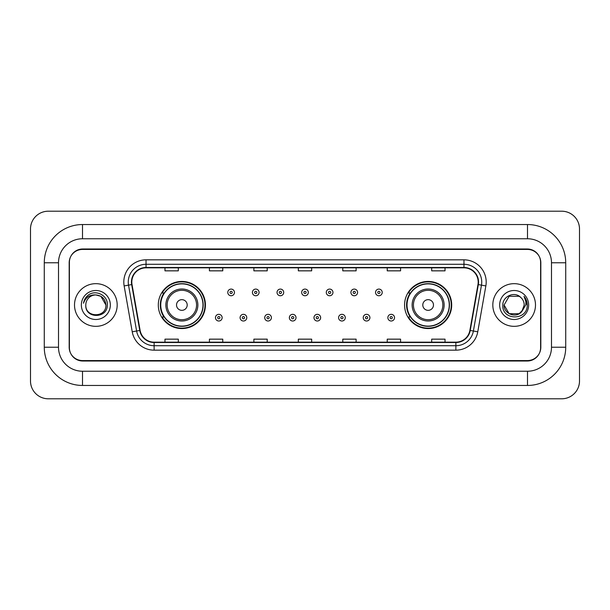 <?xml version="1.0" encoding="UTF-8"?>
<svg xmlns="http://www.w3.org/2000/svg" width="610" height="610" viewBox="0 0 610 610"><rect width="100%" height="100%" fill="white"/><g stroke="black" fill="none" stroke-linecap="round" stroke-linejoin="round"><path stroke-width="0.91" d="M404.575 305A23.561 23.561 0 0 0 428.136 328.561A23.561 23.561 0 0 0 451.697 305A23.561 23.561 0 0 0 428.136 281.439A23.561 23.561 0 0 0 404.575 305M158.303 305A23.561 23.561 0 0 0 181.864 328.561A23.561 23.561 0 0 0 205.425 305A23.561 23.561 0 0 0 181.864 281.439A23.561 23.561 0 0 0 158.303 305M163.953 317.002A21.564 21.564 0 0 1 163.953 292.998M410.225 317.002A21.564 21.564 0 0 1 410.225 292.998M527.49 224.541A38.232 38.232 0 0 1 565.722 262.773A38.232 38.232 0 0 0 527.49 224.541L82.51 224.541A38.232 38.232 0 0 0 44.278 262.773L44.278 347.227A38.232 38.232 0 0 0 82.51 385.459L527.49 385.459A38.232 38.232 0 0 0 565.722 347.227L565.722 262.773L551.493 262.773A24.003 24.003 0 0 0 527.49 238.762L82.51 238.762L527.49 238.762L527.49 224.541M527.49 385.459L527.49 371.238L82.51 371.238L527.49 371.238A24.003 24.003 0 0 0 551.493 347.227L551.493 262.773L551.493 347.227L565.722 347.227M44.278 347.227L58.507 347.227L58.507 262.773L58.507 347.227A24.003 24.003 0 0 0 82.51 371.238L82.51 385.459M527.49 249.437L82.51 249.437A13.336 13.336 0 0 0 69.174 262.773L69.174 347.227A13.336 13.336 0 0 0 82.51 360.563L527.49 360.563A13.336 13.336 0 0 0 540.826 347.227L540.826 262.773A13.336 13.336 0 0 0 527.49 249.437M82.51 224.541L82.51 238.762A24.003 24.003 0 0 0 58.507 262.773L44.278 262.773M579.5 228.986A17.781 17.781 0 0 0 561.718 211.205L48.281 211.205A17.781 17.781 0 0 0 30.5 228.986L30.5 381.014A17.781 17.781 0 0 0 48.281 398.795L561.718 398.795A17.781 17.781 0 0 0 579.5 381.014L579.5 228.986M69.395 262.323L69.395 347.677A13.336 13.336 0 0 0 82.731 361.013L527.269 361.013A13.336 13.336 0 0 0 540.605 347.677L540.605 262.323A13.336 13.336 0 0 0 527.269 248.987L82.731 248.987A13.336 13.336 0 0 0 69.395 262.323L69.395 347.677M74.511 305A21.335 21.335 0 0 0 95.846 326.335A21.335 21.335 0 0 0 117.181 305A21.335 21.335 0 0 0 95.846 283.665A21.335 21.335 0 0 0 74.511 305A21.335 21.335 0 0 0 95.846 326.335A21.335 21.335 0 0 0 117.181 305A21.335 21.335 0 0 0 95.846 283.665A21.335 21.335 0 0 0 74.511 305M492.819 305A21.335 21.335 0 0 0 514.154 326.335A21.335 21.335 0 0 0 535.488 305A21.335 21.335 0 0 0 514.154 283.665A21.335 21.335 0 0 0 492.819 305A21.335 21.335 0 0 0 514.154 326.335A21.335 21.335 0 0 0 535.488 305A21.335 21.335 0 0 0 514.154 283.665A21.335 21.335 0 0 0 492.819 305M131.806 282.064A14.228 14.228 0 0 1 146.034 267.836L463.966 267.836A14.228 14.228 0 0 1 477.973 284.534L469.883 330.406A14.228 14.228 0 0 1 455.876 342.164L154.124 342.164A14.228 14.228 0 0 1 140.117 330.406L132.027 284.534A14.228 14.228 0 0 1 131.806 282.064M131.455 282.064A14.579 14.579 0 0 0 131.676 284.596L139.766 330.467A14.579 14.579 0 0 0 154.124 342.515L455.876 342.515A14.579 14.579 0 0 0 470.234 330.467L478.324 284.596A14.579 14.579 0 0 0 463.966 267.485L146.034 267.485A14.579 14.579 0 0 0 131.455 282.064M124.143 285.922A22.227 22.227 0 0 1 146.034 259.837L463.966 259.837A22.227 22.227 0 0 1 485.857 285.922L477.767 331.794A22.227 22.227 0 0 1 455.876 350.163L154.124 350.163A22.227 22.227 0 0 1 132.233 331.794L124.143 285.922L128.527 285.152A17.781 17.781 0 0 1 146.034 264.283L463.966 264.283A17.781 17.781 0 0 1 481.473 285.152L473.39 331.024A17.781 17.781 0 0 1 455.876 345.717L154.124 345.717A17.781 17.781 0 0 1 136.609 331.024L128.527 285.152A17.781 17.781 0 0 1 128.252 282.064M540.605 347.677L540.605 262.323M470.234 330.467L473.39 331.024L481.473 285.152L485.857 285.922M298.336 267.836L298.336 270.848L311.664 270.848L311.664 267.836M253.882 267.836L253.882 270.848L267.218 270.848L267.218 267.836M209.428 267.836L209.428 270.848L222.764 270.848L222.764 267.836M164.975 267.836L164.975 270.848L178.311 270.848L178.311 267.836M342.782 267.836L342.782 270.848L356.118 270.848L356.118 267.836M387.236 267.836L387.236 270.848L400.572 270.848L400.572 267.836M431.689 267.836L431.689 270.848L445.025 270.848L445.025 267.836M311.664 342.164L311.664 339.152L298.336 339.152L298.336 342.164M267.218 342.164L267.218 339.152L253.882 339.152L253.882 342.164M222.764 342.164L222.764 339.152L209.428 339.152L209.428 342.164M178.311 342.164L178.311 339.152L164.975 339.152L164.975 342.164M356.118 342.164L356.118 339.152L342.782 339.152L342.782 342.164M400.572 342.164L400.572 339.152L387.236 339.152L387.236 342.164M445.025 342.164L445.025 339.152L431.689 339.152L431.689 342.164M105.896 305C106.514 317.962 85.179 317.962 85.796 305C84.859 319.045 107.756 318.725 107.307 305C108.084 295.392 95.602 289.163 88.206 295.164C85.591 297.253 84.028 299.945 83.517 303.239C85.583 297.344 89.693 294.584 95.846 294.95L100.871 296.3L105.896 305C106.514 317.962 85.179 317.962 85.796 305C85.179 317.962 106.514 317.962 105.896 305L100.871 296.3L95.846 294.95L100.871 296.3L105.896 305L100.871 296.3L95.846 294.95L100.871 296.3L105.896 305C105.301 298.892 101.946 295.545 95.846 294.95A10.05 10.05 0 0 0 85.796 305M81.351 305A14.495 14.495 0 0 0 95.846 319.495A14.495 14.495 0 0 0 110.341 305A14.495 14.495 0 0 0 95.846 290.505A14.495 14.495 0 0 0 81.351 305M187.201 305A5.337 5.337 0 0 0 181.864 299.662A5.337 5.337 0 0 0 176.526 305A5.337 5.337 0 0 0 181.864 310.337A5.337 5.337 0 0 0 187.201 305M197.869 305A16.005 16.005 0 0 0 181.864 288.995A16.005 16.005 0 0 0 165.859 305A16.005 16.005 0 0 0 181.864 321.005A16.005 16.005 0 0 0 197.869 305A16.005 16.005 0 0 1 181.864 321.005A16.005 16.005 0 0 1 165.859 305M202.977 305A21.114 21.114 0 0 0 181.864 283.886A21.114 21.114 0 0 0 160.75 305A21.114 21.114 0 0 0 181.864 326.114A21.114 21.114 0 0 0 202.977 305M204.983 305A23.119 23.119 0 0 1 162.107 317.002L164.25 317.002A21.312 21.312 0 0 0 195.962 320.982A21.312 21.312 0 0 0 195.962 289.018A21.312 21.312 0 0 0 164.25 292.998L162.107 292.998A23.119 23.119 0 0 1 204.983 305M433.474 305A5.337 5.337 0 0 0 428.136 299.662A5.337 5.337 0 0 0 422.799 305A5.337 5.337 0 0 0 428.136 310.337A5.337 5.337 0 0 0 433.474 305M444.141 305A16.005 16.005 0 0 0 428.136 288.995A16.005 16.005 0 0 0 412.131 305A16.005 16.005 0 0 0 428.136 321.005A16.005 16.005 0 0 0 444.141 305A16.005 16.005 0 0 1 428.136 321.005A16.005 16.005 0 0 1 412.131 305M449.25 305A21.114 21.114 0 0 0 428.136 283.886A21.114 21.114 0 0 0 407.022 305A21.114 21.114 0 0 0 428.136 326.114A21.114 21.114 0 0 0 449.25 305M451.255 305A23.119 23.119 0 0 1 408.38 317.002L410.522 317.002A21.312 21.312 0 0 0 442.235 320.982A21.312 21.312 0 0 0 442.235 289.018A21.312 21.312 0 0 0 410.522 292.998L408.38 292.998A23.119 23.119 0 0 1 451.255 305M521.802 311.519L519.179 313.7L509.129 313.7L504.104 305L509.129 296.3L519.179 296.3L520.734 297.406C514.558 290.94 502.701 296.277 502.808 305C501.679 320.509 526.826 320.921 527.238 305.755L527.261 305C527.223 301.706 526.125 298.808 523.967 296.315C525.606 299.007 526.186 301.904 525.698 305L521.924 311.367L524.203 305C524.142 301.965 522.991 299.434 520.734 297.406L519.179 296.3L509.129 296.3L504.104 305L509.129 313.7L519.179 313.7L521.802 311.519M523.083 309.613L519.179 313.7L509.129 313.7L504.104 305L509.129 313.7L519.179 313.7L523.083 309.613M504.104 305C503.593 313.906 516.19 318.603 521.649 311.695L521.924 311.367M499.659 305A14.495 14.495 0 0 0 514.154 319.495A14.495 14.495 0 0 0 528.649 305A14.495 14.495 0 0 0 514.154 290.505A14.495 14.495 0 0 0 499.659 305M524.066 296.429L527.254 305.381M234.453 292.419A3.332 3.332 0 0 1 231.121 295.751A3.332 3.332 0 0 1 227.782 292.419A3.332 3.332 0 0 1 231.121 289.087A3.332 3.332 0 0 1 234.453 292.419A3.332 3.332 0 0 0 231.121 289.087A3.332 3.332 0 0 0 227.782 292.419M259.082 292.419A3.332 3.332 0 0 1 255.742 295.751A3.332 3.332 0 0 1 252.41 292.419A3.332 3.332 0 0 1 255.742 289.087A3.332 3.332 0 0 1 259.082 292.419A3.332 3.332 0 0 0 255.742 289.087A3.332 3.332 0 0 0 252.41 292.419M283.703 292.419A3.332 3.332 0 0 1 280.371 295.751A3.332 3.332 0 0 1 277.039 292.419A3.332 3.332 0 0 1 280.371 289.087A3.332 3.332 0 0 1 283.703 292.419A3.332 3.332 0 0 0 280.371 289.087A3.332 3.332 0 0 0 277.039 292.419M308.332 292.419A3.332 3.332 0 0 1 305 295.751A3.332 3.332 0 0 1 301.668 292.419A3.332 3.332 0 0 1 305 289.087A3.332 3.332 0 0 1 308.332 292.419A3.332 3.332 0 0 0 305 289.087A3.332 3.332 0 0 0 301.668 292.419M332.961 292.419A3.332 3.332 0 0 1 329.629 295.751A3.332 3.332 0 0 1 326.297 292.419A3.332 3.332 0 0 1 329.629 289.087A3.332 3.332 0 0 1 332.961 292.419A3.332 3.332 0 0 0 329.629 289.087A3.332 3.332 0 0 0 326.297 292.419M357.59 292.419A3.332 3.332 0 0 1 354.257 295.751A3.332 3.332 0 0 1 350.918 292.419A3.332 3.332 0 0 1 354.257 289.087A3.332 3.332 0 0 1 357.59 292.419A3.332 3.332 0 0 0 354.257 289.087A3.332 3.332 0 0 0 350.918 292.419M382.218 292.419A3.332 3.332 0 0 1 378.879 295.751A3.332 3.332 0 0 1 375.546 292.419A3.332 3.332 0 0 1 378.879 289.087A3.332 3.332 0 0 1 382.218 292.419A3.332 3.332 0 0 0 378.879 289.087A3.332 3.332 0 0 0 375.546 292.419M215.467 317.673A3.332 3.332 0 0 1 218.807 314.333A3.332 3.332 0 0 1 222.139 317.673A3.332 3.332 0 0 1 218.807 321.005A3.332 3.332 0 0 1 215.467 317.673A3.332 3.332 0 0 0 218.807 321.005A3.332 3.332 0 0 0 222.139 317.673M240.096 317.673A3.332 3.332 0 0 1 243.436 314.333A3.332 3.332 0 0 1 246.768 317.673A3.332 3.332 0 0 1 243.436 321.005A3.332 3.332 0 0 1 240.096 317.673A3.332 3.332 0 0 0 243.436 321.005A3.332 3.332 0 0 0 246.768 317.673M264.725 317.673A3.332 3.332 0 0 1 268.057 314.333A3.332 3.332 0 0 1 271.397 317.673A3.332 3.332 0 0 1 268.057 321.005A3.332 3.332 0 0 1 264.725 317.673A3.332 3.332 0 0 0 268.057 321.005A3.332 3.332 0 0 0 271.397 317.673M289.353 317.673A3.332 3.332 0 0 1 292.686 314.333A3.332 3.332 0 0 1 296.018 317.673A3.332 3.332 0 0 1 292.686 321.005A3.332 3.332 0 0 1 289.353 317.673A3.332 3.332 0 0 0 292.686 321.005A3.332 3.332 0 0 0 296.018 317.673M313.982 317.673A3.332 3.332 0 0 1 317.314 314.333A3.332 3.332 0 0 1 320.646 317.673A3.332 3.332 0 0 1 317.314 321.005A3.332 3.332 0 0 1 313.982 317.673A3.332 3.332 0 0 0 317.314 321.005A3.332 3.332 0 0 0 320.646 317.673M338.603 317.673A3.332 3.332 0 0 1 341.943 314.333A3.332 3.332 0 0 1 345.275 317.673A3.332 3.332 0 0 1 341.943 321.005A3.332 3.332 0 0 1 338.603 317.673A3.332 3.332 0 0 0 341.943 321.005A3.332 3.332 0 0 0 345.275 317.673M363.232 317.673A3.332 3.332 0 0 1 366.564 314.333A3.332 3.332 0 0 1 369.904 317.673A3.332 3.332 0 0 1 366.564 321.005A3.332 3.332 0 0 1 363.232 317.673A3.332 3.332 0 0 0 366.564 321.005A3.332 3.332 0 0 0 369.904 317.673M387.861 317.673A3.332 3.332 0 0 1 391.193 314.333A3.332 3.332 0 0 1 394.533 317.673A3.332 3.332 0 0 1 391.193 321.005A3.332 3.332 0 0 1 387.861 317.673A3.332 3.332 0 0 0 391.193 321.005A3.332 3.332 0 0 0 394.533 317.673M463.966 259.837L463.966 267.485M128.527 285.152L131.676 284.596M154.124 350.163L154.124 342.515M455.876 342.515L455.876 350.163M132.233 331.794L139.766 330.467M478.324 284.596L481.473 285.152M146.034 259.837L146.034 267.485M473.39 331.024L477.767 331.794M196.565 305A14.701 14.701 0 0 0 181.864 290.299A14.701 14.701 0 0 0 167.163 305A14.701 14.701 0 0 0 181.864 319.701A14.701 14.701 0 0 0 196.565 305M442.837 305A14.701 14.701 0 0 0 428.136 290.299A14.701 14.701 0 0 0 413.435 305A14.701 14.701 0 0 0 428.136 319.701A14.701 14.701 0 0 0 442.837 305M230.008 292.419A1.113 1.113 0 0 0 231.121 293.532A1.113 1.113 0 0 0 232.227 292.419A1.113 1.113 0 0 0 231.121 291.305A1.113 1.113 0 0 0 230.008 292.419M254.637 292.419A1.113 1.113 0 0 0 255.742 293.532A1.113 1.113 0 0 0 256.856 292.419A1.113 1.113 0 0 0 255.742 291.305A1.113 1.113 0 0 0 254.637 292.419M279.258 292.419A1.113 1.113 0 0 0 280.371 293.532A1.113 1.113 0 0 0 281.485 292.419A1.113 1.113 0 0 0 280.371 291.305A1.113 1.113 0 0 0 279.258 292.419M303.887 292.419A1.113 1.113 0 0 0 305 293.532A1.113 1.113 0 0 0 306.113 292.419A1.113 1.113 0 0 0 305 291.305A1.113 1.113 0 0 0 303.887 292.419M328.515 292.419A1.113 1.113 0 0 0 329.629 293.532A1.113 1.113 0 0 0 330.742 292.419A1.113 1.113 0 0 0 329.629 291.305A1.113 1.113 0 0 0 328.515 292.419M353.144 292.419A1.113 1.113 0 0 0 354.257 293.532A1.113 1.113 0 0 0 355.363 292.419A1.113 1.113 0 0 0 354.257 291.305A1.113 1.113 0 0 0 353.144 292.419M377.773 292.419A1.113 1.113 0 0 0 378.879 293.532A1.113 1.113 0 0 0 379.992 292.419A1.113 1.113 0 0 0 378.879 291.305A1.113 1.113 0 0 0 377.773 292.419M219.913 317.673A1.113 1.113 0 0 0 218.807 316.56A1.113 1.113 0 0 0 217.694 317.673A1.113 1.113 0 0 0 218.807 318.778A1.113 1.113 0 0 0 219.913 317.673M244.541 317.673A1.113 1.113 0 0 0 243.436 316.56A1.113 1.113 0 0 0 242.322 317.673A1.113 1.113 0 0 0 243.436 318.778A1.113 1.113 0 0 0 244.541 317.673M269.17 317.673A1.113 1.113 0 0 0 268.057 316.56A1.113 1.113 0 0 0 266.951 317.673A1.113 1.113 0 0 0 268.057 318.778A1.113 1.113 0 0 0 269.17 317.673M293.799 317.673A1.113 1.113 0 0 0 292.686 316.56A1.113 1.113 0 0 0 291.572 317.673A1.113 1.113 0 0 0 292.686 318.778A1.113 1.113 0 0 0 293.799 317.673M318.428 317.673A1.113 1.113 0 0 0 317.314 316.56A1.113 1.113 0 0 0 316.201 317.673A1.113 1.113 0 0 0 317.314 318.778A1.113 1.113 0 0 0 318.428 317.673M343.049 317.673A1.113 1.113 0 0 0 341.943 316.56A1.113 1.113 0 0 0 340.83 317.673A1.113 1.113 0 0 0 341.943 318.778A1.113 1.113 0 0 0 343.049 317.673M367.677 317.673A1.113 1.113 0 0 0 366.564 316.56A1.113 1.113 0 0 0 365.459 317.673A1.113 1.113 0 0 0 366.564 318.778A1.113 1.113 0 0 0 367.677 317.673M392.306 317.673A1.113 1.113 0 0 0 391.193 316.56A1.113 1.113 0 0 0 390.087 317.673A1.113 1.113 0 0 0 391.193 318.778A1.113 1.113 0 0 0 392.306 317.673"/></g></svg>
